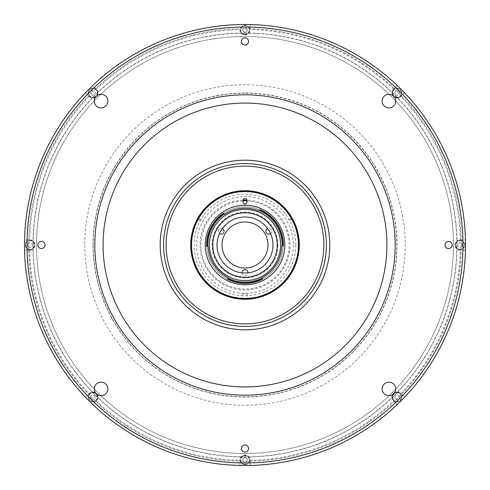 <?xml version="1.0" encoding="UTF-8"?>
<svg xmlns="http://www.w3.org/2000/svg" width="490" height="490" viewBox="0 0 490 490"><rect width="100%" height="100%" fill="white"/><g stroke="black" fill="none" stroke-linecap="round" stroke-linejoin="round"><path stroke-width="0.37" stroke-dasharray="2.45 1.84" d="M397.078 392.416A4.667 4.667 0 0 0 392.416 397.078A4.667 4.667 0 0 0 397.078 401.745A4.667 4.667 0 0 1 392.416 397.078A4.667 4.667 0 0 1 397.078 392.416A4.667 4.667 0 0 1 401.745 397.078A4.667 4.667 0 0 1 397.078 401.745A4.667 4.667 0 0 0 401.745 397.078A4.667 4.667 0 0 0 397.078 392.416A4.667 4.667 0 0 1 401.745 397.078A4.667 4.667 0 0 1 397.078 401.745M399.252 395.828L399.252 398.333L397.078 399.589L394.909 398.333L394.909 395.828L397.078 394.573L399.252 395.828L399.252 398.333M394.909 398.333L394.909 395.828M242.832 461.323L242.832 458.818L245 457.568L247.168 458.818L247.168 461.323L245 462.578L242.832 461.323L242.832 458.818L245 457.568L247.168 458.818L247.168 461.323M245 464.398A4.324 4.324 0 0 1 240.676 460.073A4.324 4.324 0 0 1 245 455.749A4.324 4.324 0 0 1 249.324 460.073A4.324 4.324 0 0 1 245 464.398M245 464.734A4.667 4.667 0 0 1 240.333 460.073A4.667 4.667 0 0 1 245 455.406A4.667 4.667 0 0 0 240.333 460.073A4.667 4.667 0 0 0 245 464.734A4.667 4.667 0 0 0 249.667 460.073A4.667 4.667 0 0 0 245 455.406A4.667 4.667 0 0 1 249.667 460.073A4.667 4.667 0 0 1 245 464.734M92.922 392.416A4.667 4.667 0 0 0 88.255 397.078A4.667 4.667 0 0 0 92.922 401.745A4.667 4.667 0 0 1 88.255 397.078A4.667 4.667 0 0 1 92.922 392.416A4.667 4.667 0 0 1 97.584 397.078A4.667 4.667 0 0 1 92.922 401.745A4.667 4.667 0 0 0 97.584 397.078A4.667 4.667 0 0 0 92.922 392.416M95.091 395.828L95.091 398.333L92.922 399.589L90.748 398.333L90.748 395.828L92.922 394.573L95.091 395.828L95.091 398.333M90.748 398.333L90.748 395.828M460.073 240.333A4.667 4.667 0 0 0 455.406 245A4.667 4.667 0 0 0 460.073 249.667A4.667 4.667 0 0 1 455.406 245A4.667 4.667 0 0 1 460.073 240.333A4.667 4.667 0 0 1 464.734 245A4.667 4.667 0 0 1 460.073 249.667A4.667 4.667 0 0 0 464.734 245A4.667 4.667 0 0 0 460.073 240.333A4.667 4.667 0 0 1 464.734 245A4.667 4.667 0 0 1 460.073 249.667M462.242 246.256L460.073 247.505L457.899 246.256L457.899 243.744L460.073 242.495L462.242 243.744L462.242 246.256L460.073 247.505M460.073 242.495L462.242 243.744M397.078 88.255A4.667 4.667 0 0 0 392.416 92.922A4.667 4.667 0 0 0 397.078 97.584A4.667 4.667 0 0 1 392.416 92.922A4.667 4.667 0 0 1 397.078 88.255A4.667 4.667 0 0 1 401.745 92.922A4.667 4.667 0 0 1 397.078 97.584A4.667 4.667 0 0 0 401.745 92.922A4.667 4.667 0 0 0 397.078 88.255A4.667 4.667 0 0 1 401.745 92.922A4.667 4.667 0 0 1 397.078 97.584M399.252 91.667L399.252 94.172L397.078 95.428L394.909 94.172L394.909 91.667L397.078 90.411L399.252 91.667L399.252 94.172M394.909 94.172L394.909 91.667M247.168 28.677L247.168 31.182L245 32.432L242.832 31.182L242.832 28.677L245 27.422L247.168 28.677L247.168 31.182L245 32.432L242.832 31.182L242.832 28.677M245 34.251A4.324 4.324 0 0 1 240.676 29.927A4.324 4.324 0 0 1 245 25.602A4.324 4.324 0 0 1 249.324 29.927A4.324 4.324 0 0 1 245 34.251M245 34.594A4.667 4.667 0 0 1 240.333 29.927A4.667 4.667 0 0 1 245 25.266A4.667 4.667 0 0 0 240.333 29.927A4.667 4.667 0 0 0 245 34.594A4.667 4.667 0 0 0 249.667 29.927A4.667 4.667 0 0 0 245 25.266A4.667 4.667 0 0 1 249.667 29.927A4.667 4.667 0 0 1 245 34.594M97.584 92.922A4.667 4.667 0 0 0 92.922 88.255A4.667 4.667 0 0 0 88.255 92.922A4.667 4.667 0 0 1 92.922 88.255A4.667 4.667 0 0 1 97.584 92.922A4.667 4.667 0 0 1 92.922 97.584A4.667 4.667 0 0 1 88.255 92.922A4.667 4.667 0 0 0 92.922 97.584A4.667 4.667 0 0 0 97.584 92.922A4.667 4.667 0 0 1 92.922 97.584A4.667 4.667 0 0 1 88.255 92.922M91.667 95.091L90.411 92.922L91.667 90.748L94.172 90.748L95.428 92.922L94.172 95.091L91.667 95.091L90.411 92.922M29.927 240.333A4.667 4.667 0 0 0 25.266 245A4.667 4.667 0 0 0 29.927 249.667A4.667 4.667 0 0 1 25.266 245A4.667 4.667 0 0 1 29.927 240.333A4.667 4.667 0 0 1 34.594 245A4.667 4.667 0 0 1 29.927 249.667A4.667 4.667 0 0 0 34.594 245A4.667 4.667 0 0 0 29.927 240.333A4.667 4.667 0 0 1 34.594 245A4.667 4.667 0 0 1 29.927 249.667M27.759 243.744L29.927 242.495L32.101 243.744L32.101 246.256L29.927 247.505L27.759 246.256L27.759 243.744L29.927 242.495M29.927 247.505L27.759 246.256M245 33.148A211.852 211.852 0 0 1 456.852 245A211.852 211.852 0 0 1 245 456.852A211.852 211.852 0 0 1 33.148 245A211.852 211.852 0 0 1 245 33.148M93.235 245A151.765 151.765 0 0 0 245 396.765A151.765 151.765 0 0 0 396.765 245A151.765 151.765 0 0 0 245 93.235A151.765 151.765 0 0 0 93.235 245M94.294 101.075A6.787 6.787 0 0 1 101.075 94.294A6.787 6.787 0 0 1 107.861 101.075A6.787 6.787 0 0 1 101.075 107.861A6.787 6.787 0 0 1 94.294 101.075M382.139 101.075A6.787 6.787 0 0 1 388.925 94.294A6.787 6.787 0 0 1 395.706 101.075A6.787 6.787 0 0 1 388.925 107.861A6.787 6.787 0 0 1 382.139 101.075M382.139 388.925A6.787 6.787 0 0 1 388.925 382.139A6.787 6.787 0 0 1 395.706 388.925A6.787 6.787 0 0 1 388.925 395.706A6.787 6.787 0 0 1 382.139 388.925M94.294 388.925A6.787 6.787 0 0 1 101.075 382.139A6.787 6.787 0 0 1 107.861 388.925A6.787 6.787 0 0 1 101.075 395.706A6.787 6.787 0 0 1 94.294 388.925M241.435 448.54A3.565 3.565 0 0 1 245 444.975A3.565 3.565 0 0 1 248.565 448.54A3.565 3.565 0 0 1 245 452.099A3.565 3.565 0 0 1 241.435 448.54M37.902 245A3.565 3.565 0 0 1 41.46 241.435A3.565 3.565 0 0 1 45.025 245A3.565 3.565 0 0 1 41.46 248.565A3.565 3.565 0 0 1 37.902 245M444.975 245A3.565 3.565 0 0 1 448.54 241.435A3.565 3.565 0 0 1 452.099 245A3.565 3.565 0 0 1 448.54 248.565A3.565 3.565 0 0 1 444.975 245M241.435 41.46A3.565 3.565 0 0 1 245 37.902A3.565 3.565 0 0 1 248.565 41.46A3.565 3.565 0 0 1 245 45.025A3.565 3.565 0 0 1 241.435 41.46M24.5 245A220.5 220.5 0 0 0 245 465.5A220.5 220.5 0 0 0 465.5 245A220.5 220.5 0 0 0 245 24.5A220.5 220.5 0 0 0 24.5 245M27.042 245A217.958 217.958 0 0 0 245 462.958A217.958 217.958 0 0 0 462.958 245A217.958 217.958 0 0 0 245 27.042A217.958 217.958 0 0 0 27.042 245M245 329.807A84.807 84.807 0 0 0 329.807 245A84.807 84.807 0 0 0 245 160.193A84.807 84.807 0 0 0 160.193 245A84.807 84.807 0 0 0 245 329.807M239.91 460.073L239.91 465.439A220.5 220.5 0 0 0 465.5 245A220.5 220.5 0 0 0 245 24.5A220.5 220.5 0 0 0 24.5 245A220.5 220.5 0 0 0 245 465.5A220.5 220.5 0 0 0 465.5 245A220.5 220.5 0 0 0 245 24.5A220.5 220.5 0 0 0 24.5 245A220.5 220.5 0 0 0 245 465.5A220.5 220.5 0 0 0 465.5 245A220.5 220.5 0 0 0 92.72 85.523L96.518 89.321A5.09 5.09 0 0 1 96.518 96.518A5.09 5.09 0 0 1 89.321 96.518L85.523 92.72A220.5 220.5 0 0 0 24.561 239.91L29.927 239.91A5.09 5.09 0 0 1 35.017 245A5.09 5.09 0 0 1 29.927 250.09L24.561 250.09A220.5 220.5 0 0 0 85.523 397.28L89.321 393.482A5.09 5.09 0 0 1 97.62 395.13A5.09 5.09 0 0 1 96.518 400.679L92.72 404.477A220.5 220.5 0 0 0 239.91 465.439L239.91 460.073A5.09 5.09 0 0 1 245 454.983A5.09 5.09 0 0 1 250.09 460.073L250.09 465.439A220.5 220.5 0 0 0 397.28 85.523A220.5 220.5 0 0 0 24.5 245A220.5 220.5 0 0 0 397.28 404.477L393.482 400.679A5.09 5.09 0 0 1 397.078 391.988A5.09 5.09 0 0 1 400.679 393.482L404.477 397.28A220.5 220.5 0 0 0 465.439 250.09L460.073 250.09A5.09 5.09 0 0 1 454.983 245A5.09 5.09 0 0 1 460.073 239.91L465.439 239.91A220.5 220.5 0 0 0 404.477 92.72L400.679 96.518A5.09 5.09 0 0 1 393.482 96.518A5.09 5.09 0 0 1 393.482 89.321L397.28 85.523A220.5 220.5 0 0 0 250.09 24.561L250.09 29.927A5.09 5.09 0 0 1 245 35.017A5.09 5.09 0 0 1 239.91 29.927L239.91 29.651A215.41 215.41 0 0 0 96.322 89.125M243.236 28.745A216.262 216.262 0 0 0 28.739 245A216.262 216.262 0 0 0 243.236 461.255L245 461.262A216.262 216.262 0 0 0 461.262 245A216.262 216.262 0 0 0 245 28.739A216.262 216.262 0 0 0 28.739 245A216.262 216.262 0 0 0 245 461.262L246.764 461.255A216.262 216.262 0 0 0 461.262 245A216.262 216.262 0 0 0 246.764 28.745L243.236 28.745M245 457.017A212.017 212.017 0 0 0 457.017 245A212.017 212.017 0 0 0 245 32.983A212.017 212.017 0 0 0 32.983 245A212.017 212.017 0 0 0 245 457.017M89.321 393.482A5.09 5.09 0 0 1 97.62 395.13A5.09 5.09 0 0 1 96.518 400.679L92.72 404.477A220.5 220.5 0 0 1 85.523 397.28M397.28 404.477L393.482 400.679A5.09 5.09 0 0 1 397.078 391.988A5.09 5.09 0 0 1 400.679 393.482M245 36.542A208.458 208.458 0 0 0 36.542 245A208.458 208.458 0 0 0 245 453.458A208.458 208.458 0 0 0 453.458 245A208.458 208.458 0 0 0 245 36.542A208.458 208.458 0 0 0 36.542 245A208.458 208.458 0 0 0 245 453.458A208.458 208.458 0 0 0 453.458 245A208.458 208.458 0 0 0 245 36.542M250.09 460.073L250.09 465.439M465.439 250.09L460.073 250.09M460.073 239.91L465.439 239.91M400.679 96.518A5.09 5.09 0 0 1 393.482 96.518A5.09 5.09 0 0 1 393.482 89.321L397.28 85.523M250.09 24.561L250.09 29.927M85.523 92.72A220.5 220.5 0 0 1 92.72 85.523L96.518 89.321A5.09 5.09 0 0 1 96.518 96.518A5.09 5.09 0 0 1 89.321 96.518M29.927 250.09L24.561 250.09A220.5 220.5 0 0 1 24.561 239.91L29.927 239.91M323.872 245A78.872 78.872 0 0 1 245 323.872A78.872 78.872 0 0 1 166.128 245A78.872 78.872 0 0 1 245 166.128A78.872 78.872 0 0 1 323.872 245A78.872 78.872 0 0 1 245 323.872A78.872 78.872 0 0 1 166.128 245A78.872 78.872 0 0 1 245 166.128A78.872 78.872 0 0 1 323.872 245M212.942 245A32.058 32.058 0 0 1 245 212.942A32.058 32.058 0 0 1 277.058 245A32.058 32.058 0 0 1 245 277.058A32.058 32.058 0 0 1 212.942 245A32.058 32.058 0 0 1 245 212.942A32.058 32.058 0 0 1 277.058 245A32.058 32.058 0 0 1 245 277.058A32.058 32.058 0 0 1 212.942 245A32.058 32.058 0 0 1 245 212.942A32.058 32.058 0 0 1 277.058 245A32.058 32.058 0 0 1 245 277.058A32.058 32.058 0 0 1 212.942 245A32.058 32.058 0 0 1 245 212.942A32.058 32.058 0 0 1 277.058 245A32.058 32.058 0 0 1 245 277.058A32.058 32.058 0 0 1 212.942 245A32.058 32.058 0 0 0 245 277.058A32.058 32.058 0 0 0 277.058 245M329.807 245A84.807 84.807 0 0 1 245 329.807A84.807 84.807 0 0 1 160.193 245A84.807 84.807 0 0 1 245 160.193A84.807 84.807 0 0 1 329.807 245M261.029 217.235A32.058 32.058 0 0 1 272.765 261.029A32.058 32.058 0 0 1 228.971 272.765A32.058 32.058 0 0 1 217.235 228.971A32.058 32.058 0 0 1 261.029 217.235A32.058 32.058 0 0 1 272.765 261.029A32.058 32.058 0 0 1 228.971 272.765A32.058 32.058 0 0 1 217.235 228.971A32.058 32.058 0 0 1 261.029 217.235A32.058 32.058 0 0 1 272.765 261.029A32.058 32.058 0 0 1 228.971 272.765A32.058 32.058 0 0 1 217.235 228.971A32.058 32.058 0 0 1 261.029 217.235A32.058 32.058 0 0 1 272.765 261.029A32.058 32.058 0 0 1 228.971 272.765A32.058 32.058 0 0 1 217.235 228.971A32.058 32.058 0 0 1 261.029 217.235M242.042 272.832A2.971 2.971 0 0 0 247.958 272.832M270.578 233.644A2.971 2.971 0 0 0 267.626 228.524M222.374 228.524A2.971 2.971 0 0 0 219.422 233.644M283.165 245A38.165 38.165 0 0 1 245 283.165A38.165 38.165 0 0 1 206.835 245A38.165 38.165 0 0 1 245 206.835A38.165 38.165 0 0 1 283.165 245A38.165 38.165 0 0 1 245 283.165A38.165 38.165 0 0 1 206.835 245A38.165 38.165 0 0 1 245 206.835A38.165 38.165 0 0 1 283.165 245A38.165 38.165 0 0 1 245 283.165A38.165 38.165 0 0 1 206.835 245A38.165 38.165 0 0 1 245 206.835A38.165 38.165 0 0 1 283.165 245A38.165 38.165 0 0 1 245 283.165A38.165 38.165 0 0 1 206.835 245A38.165 38.165 0 0 1 245 206.835A38.165 38.165 0 0 1 283.165 245A38.165 38.165 0 0 1 245 283.165A38.165 38.165 0 0 1 206.835 245A38.165 38.165 0 0 1 245 206.835A38.165 38.165 0 0 1 283.165 245A38.165 38.165 0 0 1 245 283.165A38.165 38.165 0 0 1 206.835 245A38.165 38.165 0 0 1 245 206.835A38.165 38.165 0 0 1 283.165 245A38.165 38.165 0 0 1 245 283.165A38.165 38.165 0 0 1 206.835 245A38.165 38.165 0 0 1 245 206.835A38.165 38.165 0 0 1 283.165 245A38.165 38.165 0 0 1 245 283.165A38.165 38.165 0 0 1 206.835 245A38.165 38.165 0 0 1 245 206.835A38.165 38.165 0 0 1 283.165 245A38.165 38.165 0 0 1 245 283.165A38.165 38.165 0 0 1 206.835 245A38.165 38.165 0 0 1 245 206.835A38.165 38.165 0 0 1 283.165 245A38.165 38.165 0 0 1 245 283.165A38.165 38.165 0 0 1 206.835 245A38.165 38.165 0 0 1 245 206.835A38.165 38.165 0 0 1 283.165 245M299.28 245A54.28 54.28 0 0 1 245 299.28A54.28 54.28 0 0 1 190.72 245A54.28 54.28 0 0 0 245 299.28A54.28 54.28 0 0 0 299.28 245A54.28 54.28 0 0 0 245 190.72A54.28 54.28 0 0 0 190.72 245A54.28 54.28 0 0 1 245 190.72A54.28 54.28 0 0 1 299.28 245A54.28 54.28 0 0 1 245 299.28A54.28 54.28 0 0 1 190.72 245A54.28 54.28 0 0 1 245 190.72A54.28 54.28 0 0 1 299.28 245A54.28 54.28 0 0 1 245 299.28A54.28 54.28 0 0 1 190.72 245A54.28 54.28 0 0 1 245 190.72A54.28 54.28 0 0 1 299.28 245A54.28 54.28 0 0 0 245 190.72A54.28 54.28 0 0 0 190.72 245A54.28 54.28 0 0 0 245 299.28A54.28 54.28 0 0 0 299.28 245M295.887 245A50.887 50.887 0 0 1 245 295.887A50.887 50.887 0 0 1 194.114 245A50.887 50.887 0 0 1 245 194.114A50.887 50.887 0 0 1 295.887 245M205.139 245A39.861 39.861 0 0 0 245 284.862A39.861 39.861 0 0 0 284.862 245A39.861 39.861 0 0 0 245 205.139A39.861 39.861 0 0 0 205.139 245A39.861 39.861 0 0 0 245 284.862A39.861 39.861 0 0 0 284.862 245A39.861 39.861 0 0 0 245 205.139A39.861 39.861 0 0 0 205.139 245M247.119 293.296L242.881 293.296L247.119 293.296L247.119 299.237M242.881 293.296L242.881 299.237M292.953 219.575L292.738 219.171M199.007 216.182L198.762 216.574M293.339 245A48.339 48.339 0 0 1 245 293.339A48.339 48.339 0 0 1 196.662 245A48.339 48.339 0 0 1 245 196.662A48.339 48.339 0 0 1 293.339 245M277.23 245A32.23 32.23 0 0 1 245 277.23A32.23 32.23 0 0 1 212.77 245A32.23 32.23 0 0 1 245 212.77A32.23 32.23 0 0 1 277.23 245M246.948 200.943A44.1 44.1 0 0 1 289.1 245A44.1 44.1 0 0 1 245 289.1A44.1 44.1 0 0 1 200.9 245A44.1 44.1 0 0 1 243.052 200.943M280.617 245A35.617 35.617 0 0 0 245 209.383A35.617 35.617 0 0 0 209.383 245A35.617 35.617 0 0 0 245 280.617A35.617 35.617 0 0 0 280.617 245M225.112 214.032A36.805 36.805 0 0 0 208.256 247.113A36.805 36.805 0 0 1 245 208.195A36.805 36.805 0 0 1 281.805 245A36.805 36.805 0 0 0 258.616 210.804M262.444 277.407A36.805 36.805 0 0 1 227.556 277.407A36.805 36.805 0 0 0 281.805 245A36.805 36.805 0 0 1 281.775 246.47M205.224 245A39.776 39.776 0 0 0 245 284.776A39.776 39.776 0 0 0 284.776 245A39.776 39.776 0 0 0 245 205.224A39.776 39.776 0 0 0 205.224 245M223.52 213.15A38.416 38.416 0 0 0 206.609 246.341M246.948 200.477A1.948 1.948 0 0 0 245 198.524A1.948 1.948 0 0 0 243.052 200.477M243.052 202.003A1.948 1.948 0 0 0 245 203.95A1.948 1.948 0 0 0 246.948 202.003M243.089 200.092A44.945 44.945 0 0 0 200.055 245A44.945 44.945 0 0 0 245 289.945A44.945 44.945 0 0 0 289.945 245A44.945 44.945 0 0 0 246.911 200.092M283.41 245.668A38.416 38.416 0 0 0 260.012 209.634M217.015 245A27.985 27.985 0 0 1 245 217.015A27.985 27.985 0 0 1 272.985 245A27.985 27.985 0 0 1 245 272.985A27.985 27.985 0 0 1 217.015 245M191.149 245A53.851 53.851 0 0 0 245 298.851A53.851 53.851 0 0 0 298.851 245A53.851 53.851 0 0 0 245 191.149A53.851 53.851 0 0 0 191.149 245A53.851 53.851 0 0 0 245 298.851A53.851 53.851 0 0 0 298.851 245A53.851 53.851 0 0 0 245 191.149A53.851 53.851 0 0 0 191.149 245A53.851 53.851 0 0 0 245 298.851A53.851 53.851 0 0 0 298.851 245A53.851 53.851 0 0 0 245 191.149A53.851 53.851 0 0 0 191.149 245A53.851 53.851 0 0 0 245 298.851A53.851 53.851 0 0 0 298.851 245A53.851 53.851 0 0 0 245 191.149A53.851 53.851 0 0 0 191.149 245A53.851 53.851 0 0 0 245 298.851A53.851 53.851 0 0 0 298.851 245A53.851 53.851 0 0 0 245 191.149A53.851 53.851 0 0 0 191.149 245A53.851 53.851 0 0 0 245 298.851A53.851 53.851 0 0 0 298.851 245A53.851 53.851 0 0 0 245 191.149A53.851 53.851 0 0 0 191.149 245M290.576 218.779L291.189 219.845L289.431 220.861L288.812 219.796L290.576 218.779M199.504 218.638L198.848 219.777L200.612 220.794L201.268 219.655L199.504 218.638M397.078 401.402A4.324 4.324 0 0 1 392.753 397.078A4.324 4.324 0 0 1 397.078 392.753A4.324 4.324 0 0 1 401.402 397.078A4.324 4.324 0 0 1 397.078 401.402M92.922 401.402A4.324 4.324 0 0 1 88.598 397.078A4.324 4.324 0 0 1 92.922 392.753A4.324 4.324 0 0 1 97.247 397.078A4.324 4.324 0 0 1 92.922 401.402M460.073 249.324A4.324 4.324 0 0 1 455.749 245A4.324 4.324 0 0 1 460.073 240.676A4.324 4.324 0 0 1 464.398 245A4.324 4.324 0 0 1 460.073 249.324M397.078 97.247A4.324 4.324 0 0 1 392.753 92.922A4.324 4.324 0 0 1 397.078 88.598A4.324 4.324 0 0 1 401.402 92.922A4.324 4.324 0 0 1 397.078 97.247M88.598 92.922A4.324 4.324 0 0 1 92.922 88.598A4.324 4.324 0 0 1 97.247 92.922A4.324 4.324 0 0 1 92.922 97.247A4.324 4.324 0 0 1 88.598 92.922M29.927 249.324A4.324 4.324 0 0 1 25.602 245A4.324 4.324 0 0 1 29.927 240.676A4.324 4.324 0 0 1 34.251 245A4.324 4.324 0 0 1 29.927 249.324M84.758 245A160.242 160.242 0 0 0 245 405.242A160.242 160.242 0 0 0 405.242 245A160.242 160.242 0 0 0 245 84.758A160.242 160.242 0 0 0 84.758 245M245 93.008A151.992 151.992 0 0 0 93.008 245A151.992 151.992 0 0 0 245 396.992A151.992 151.992 0 0 0 396.992 245A151.992 151.992 0 0 0 245 93.008M96.322 400.875A215.41 215.41 0 0 0 239.91 460.349M250.09 460.349A215.41 215.41 0 0 0 393.678 400.875M400.875 393.678A215.41 215.41 0 0 0 460.349 250.09M460.349 239.91A215.41 215.41 0 0 0 400.875 96.322M393.678 89.125A215.41 215.41 0 0 0 250.09 29.651M89.125 96.322A215.41 215.41 0 0 0 29.651 239.91M29.651 250.09A215.41 215.41 0 0 0 89.125 393.678M277.977 245A32.977 32.977 0 0 1 245 277.977A32.977 32.977 0 0 1 212.023 245A32.977 32.977 0 0 1 245 212.023A32.977 32.977 0 0 1 277.977 245"/><path stroke-width="0.73" d="M107.861 101.075A6.787 6.787 0 0 0 101.075 94.294A6.787 6.787 0 0 0 94.294 101.075A6.787 6.787 0 0 0 101.075 107.861A6.787 6.787 0 0 0 107.861 101.075M395.706 101.075A6.787 6.787 0 0 0 388.925 94.294A6.787 6.787 0 0 0 382.139 101.075A6.787 6.787 0 0 0 388.925 107.861A6.787 6.787 0 0 0 395.706 101.075M395.706 388.925A6.787 6.787 0 0 0 388.925 382.139A6.787 6.787 0 0 0 382.139 388.925A6.787 6.787 0 0 0 388.925 395.706A6.787 6.787 0 0 0 395.706 388.925M107.861 388.925A6.787 6.787 0 0 0 101.075 382.139A6.787 6.787 0 0 0 94.294 388.925A6.787 6.787 0 0 0 101.075 395.706A6.787 6.787 0 0 0 107.861 388.925M248.565 448.54A3.565 3.565 0 0 0 245 444.975A3.565 3.565 0 0 0 241.435 448.54A3.565 3.565 0 0 0 245 452.099A3.565 3.565 0 0 0 248.565 448.54M45.025 245A3.565 3.565 0 0 0 41.46 241.435A3.565 3.565 0 0 0 37.902 245A3.565 3.565 0 0 0 41.46 248.565A3.565 3.565 0 0 0 45.025 245M452.099 245A3.565 3.565 0 0 0 448.54 241.435A3.565 3.565 0 0 0 444.975 245A3.565 3.565 0 0 0 448.54 248.565A3.565 3.565 0 0 0 452.099 245M248.565 41.46A3.565 3.565 0 0 0 245 37.902A3.565 3.565 0 0 0 241.435 41.46A3.565 3.565 0 0 0 245 45.025A3.565 3.565 0 0 0 248.565 41.46M27.042 245A217.958 217.958 0 0 0 245 462.958A217.958 217.958 0 0 0 462.958 245A217.958 217.958 0 0 0 245 27.042A217.958 217.958 0 0 0 27.042 245M24.5 245A220.5 220.5 0 0 0 245 465.5A220.5 220.5 0 0 0 465.5 245A220.5 220.5 0 0 0 245 24.5A220.5 220.5 0 0 0 24.5 245M323.872 245A78.872 78.872 0 0 1 245 323.872A78.872 78.872 0 0 1 166.128 245A78.872 78.872 0 0 1 245 166.128A78.872 78.872 0 0 1 323.872 245M329.807 245A84.807 84.807 0 0 1 245 329.807A84.807 84.807 0 0 1 160.193 245A84.807 84.807 0 0 1 245 160.193A84.807 84.807 0 0 1 329.807 245A84.807 84.807 0 0 0 245 160.193A84.807 84.807 0 0 0 160.193 245M247.958 272.832A2.971 2.971 0 0 0 243.401 270.064A2.971 2.971 0 0 0 242.042 272.832M267.626 228.524A2.971 2.971 0 0 0 267.387 233.791A2.971 2.971 0 0 0 270.578 233.644M219.422 233.644A2.971 2.971 0 0 0 223.703 232.701A2.971 2.971 0 0 0 222.374 228.524M256.49 225.094A22.981 22.981 0 0 1 264.906 256.49A22.981 22.981 0 0 1 233.51 264.906A22.981 22.981 0 0 1 225.094 233.51A22.981 22.981 0 0 1 256.49 225.094M243.499 299.255L242.881 299.237L243.499 299.255M290.907 216.047L291.238 216.574L290.907 216.047M292.738 219.171L292.953 219.575M196.968 219.716L197.262 219.171L196.968 219.716M198.762 216.574L199.007 216.182M243.052 200.943A44.1 44.1 0 0 1 246.948 200.943M282.571 245A37.571 37.571 0 0 0 259.675 210.418A0.845 0.845 0 0 1 258.616 210.804A36.805 36.805 0 0 0 225.112 214.032A0.845 0.845 0 0 1 223.991 213.854A37.571 37.571 0 0 0 207.454 246.317A0.845 0.845 0 0 1 208.256 247.113A36.805 36.805 0 0 0 227.556 277.414A0.845 0.845 0 0 1 227.942 278.473A37.571 37.571 0 0 0 262.058 278.473A0.845 0.845 0 0 1 262.444 277.407A36.805 36.805 0 0 0 281.775 246.47A0.845 0.845 0 0 1 282.565 245.662A37.571 37.571 0 0 0 282.571 245M259.675 210.418L260.012 209.634A38.416 38.416 0 0 1 283.41 245.668L282.565 245.662M280.617 245A35.617 35.617 0 0 0 245 209.383A35.617 35.617 0 0 0 209.383 245A35.617 35.617 0 0 0 245 280.617A35.617 35.617 0 0 0 280.617 245M208.256 247.113A36.805 36.805 0 0 0 227.556 277.407M205.224 245A39.776 39.776 0 0 0 245 284.776A39.776 39.776 0 0 0 284.776 245A39.776 39.776 0 0 0 245 205.224A39.776 39.776 0 0 0 205.224 245M191.572 245A53.428 53.428 0 0 0 245 298.428A53.428 53.428 0 0 0 298.428 245A53.428 53.428 0 0 0 245 191.572A53.428 53.428 0 0 0 191.572 245M299.28 245A54.28 54.28 0 0 1 245 299.28A54.28 54.28 0 0 1 190.72 245A54.28 54.28 0 0 1 245 190.72A54.28 54.28 0 0 1 299.28 245M207.454 246.317L206.609 246.341A38.416 38.416 0 0 1 223.52 213.15L223.991 213.854M262.058 278.473L262.444 279.233A38.416 38.416 0 0 1 227.556 279.233L227.942 278.473M246.948 200.477A1.948 1.948 0 0 0 245 198.524A1.948 1.948 0 0 0 243.052 200.477L243.052 202.003A1.948 1.948 0 0 0 245 203.95A1.948 1.948 0 0 0 246.948 202.003L246.948 200.477M246.911 200.092A44.945 44.945 0 0 0 243.089 200.092M217.015 245A27.985 27.985 0 0 1 245 217.015A27.985 27.985 0 0 1 272.985 245A27.985 27.985 0 0 1 245 272.985A27.985 27.985 0 0 1 217.015 245M212.77 245A32.23 32.23 0 0 0 245 277.23A32.23 32.23 0 0 0 277.23 245A32.23 32.23 0 0 0 245 212.77A32.23 32.23 0 0 0 212.77 245M103.078 245A141.922 141.922 0 0 1 245 103.078A141.922 141.922 0 0 1 386.922 245A141.922 141.922 0 0 1 245 386.922A141.922 141.922 0 0 1 103.078 245M395.173 245A150.173 150.173 0 0 0 245 94.827A150.173 150.173 0 0 0 94.827 245A150.173 150.173 0 0 0 245 395.173A150.173 150.173 0 0 0 395.173 245M326.413 245A81.413 81.413 0 0 1 245 326.413A81.413 81.413 0 0 1 163.587 245A81.413 81.413 0 0 1 245 163.587A81.413 81.413 0 0 1 326.413 245"/></g></svg>
